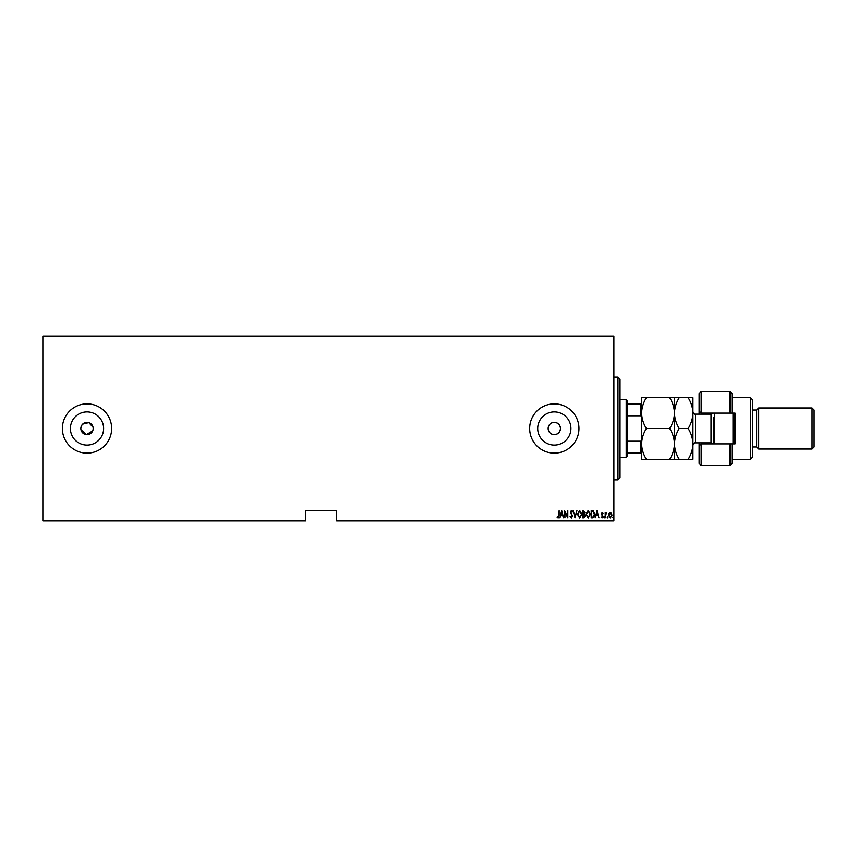 <?xml version="1.0" encoding="UTF-8"?>
<svg xmlns="http://www.w3.org/2000/svg" width="857" height="857" viewBox="0 0 857 857"><rect width="100%" height="100%" fill="white"/><g stroke="black" fill="none" stroke-linecap="round" stroke-linejoin="round"><path stroke-width="1.29" d="M93.177 428.5A6.16 6.16 0 0 0 87.018 422.34A6.16 6.16 0 0 0 80.847 428.5A6.16 6.16 0 0 0 87.018 434.66A6.16 6.16 0 0 0 93.177 428.5L93.059 429.711M93.059 427.3L88.807 422.608L82.658 424.14M81.897 425.072L80.847 428.5M553.697 422.372C550.29 422.994 548.437 425.04 548.148 428.5C548.437 431.96 550.28 434.006 553.697 434.628C557.757 434.574 560.017 432.528 560.478 428.5A6.16 6.16 0 0 0 554.308 422.34A6.16 6.16 0 0 0 548.148 428.5A6.16 6.16 0 0 0 554.308 434.66A6.16 6.16 0 0 0 560.478 428.5C560.017 424.472 557.757 422.426 553.697 422.372M570.923 428.5A16.604 16.604 0 0 0 554.308 411.896A16.604 16.604 0 0 0 537.703 428.5A16.604 16.604 0 0 0 554.308 445.104A16.604 16.604 0 0 0 570.923 428.5M103.622 428.5A16.604 16.604 0 0 0 87.018 411.896A16.604 16.604 0 0 0 70.403 428.5A16.604 16.604 0 0 0 87.018 445.104A16.604 16.604 0 0 0 103.622 428.5M111.656 428.5A24.649 24.649 0 0 0 87.018 403.851A24.649 24.649 0 0 0 62.368 428.5A24.649 24.649 0 0 0 87.018 453.149A24.649 24.649 0 0 0 111.656 428.5M578.957 428.5A24.649 24.649 0 0 0 554.308 403.851A24.649 24.649 0 0 0 529.658 428.5A24.649 24.649 0 0 0 554.308 453.149A24.649 24.649 0 0 0 578.957 428.5M613.88 520.317L613.88 520.927L336.576 520.927L336.576 520.317L613.88 520.317L613.88 336.683L42.85 336.683L42.85 336.073L613.88 336.073L613.88 336.683M42.85 520.317L305.767 520.317L305.767 520.927L42.85 520.927L42.85 336.683M609.07 513.375L610.291 512.507L611.502 513.375L611.941 515.239L610.291 517.939L608.631 515.239L609.07 513.375M605.213 517.853L605.213 512.593L605.588 513.375L606.413 512.507L605.213 517.853M602.171 512.507L603.007 513.257L601.71 513.857L603.007 516.428L602.075 517.939L601.164 517.232L602.632 516.45L601.346 513.889L602.171 512.507M592.53 517.853L591.201 517.853L591.201 510.665L593.419 510.922L594.704 514.35C594.887 516.235 594.158 517.403 592.53 517.853M582.728 517.853L582.728 510.665L583.531 510.665L584.849 512.443L584.367 513.975L585.213 515.807L583.863 517.853L582.728 517.853M574.983 517.853L573.14 510.665L575.026 516.471L576.922 510.665L574.983 517.853M564.934 517.853L564.57 510.665L567.43 516.332L567.795 510.665L567.795 517.853L564.934 512.197L564.934 517.853M558.764 515.443L559.128 510.665L559.128 515.518L558.132 518.035L557.104 517.21L557.329 516.653L558.164 517.296L558.764 515.443M336.576 520.317L336.576 510.665L305.767 510.665L305.767 520.317M561.71 510.665L563.649 517.853L562.653 515.55L560.864 515.55L559.867 517.853L561.71 510.665M571.383 518.035L570.098 516.46L571.394 517.296L572.219 516.085L570.376 512.154L571.394 510.483L572.497 511.693L572.155 512.132L571.351 511.211L570.741 512.122L572.583 516.085L571.383 518.035M577.468 514.286L579.653 510.483L581.892 514.254L579.696 518.035L577.468 514.286M585.952 514.286L588.138 510.483L590.377 514.254L588.17 518.035L585.952 514.286M597.008 510.665L598.947 517.853L597.95 515.55L596.161 515.55L595.165 517.853L597.008 510.665M603.831 517.349L604.206 516.75L604.571 517.349L604.206 517.939L603.831 517.349M607.238 517.349L607.613 516.75L607.977 517.349L607.613 517.939L607.238 517.349M612.776 517.349L613.141 516.75L613.516 517.349L613.141 517.939L612.776 517.349M80.965 429.7L86.407 434.628L92.706 430.857M562.471 514.811L561.753 512.047L561.046 514.811L562.471 514.811M581.528 514.254L579.675 511.211L577.843 514.286L579.675 517.296L581.528 514.254M583.596 511.404L583.092 513.707L584.474 512.454L583.596 511.404M583.338 514.446L583.092 517.114L583.638 517.114L584.849 515.807L583.338 514.446M590.012 514.254L588.159 511.211L586.317 514.286L588.159 517.296L590.012 514.254M591.576 511.404L591.576 517.114L593.301 516.932L594.34 514.35L593.205 511.597L591.576 511.404M597.768 514.811L597.061 512.047L596.354 514.811L597.768 514.811M611.577 515.239L610.28 513.15L608.995 515.239L610.28 517.296L611.577 515.239M617.983 377.144L620.039 379.201L620.039 477.799L617.983 479.856L617.983 377.144L613.88 377.144M626.199 399.748L627.228 400.765L627.228 456.235L626.199 457.252L626.199 399.748L620.039 399.748M627.228 403.851L641.604 403.851M627.228 441.205L640.993 441.205L641.604 439.791M641.604 417.209L640.993 415.795L640.993 403.851M627.228 415.795L640.993 415.795M641.604 453.149L640.993 453.149L640.993 441.205M627.228 453.149L640.993 453.149M731.985 413.095L729.928 413.095L729.928 391.531L731.985 393.577L731.985 413.095L735.07 413.095L735.07 443.905L731.985 443.905L731.985 463.423L729.928 465.469L729.928 443.905L701.176 443.905L701.176 465.469L699.119 463.423L699.119 442.876M701.176 443.905L699.119 445.961L701.176 443.905L701.176 442.876M711.449 414.092L711.449 413.095M750.475 397.691L752.532 399.748L752.532 457.252L750.475 459.309L750.475 397.691L731.985 397.691M812.093 407.964L814.15 410.01L814.15 446.99L812.093 449.036L812.093 407.964L758.691 407.964L756.635 410.01L756.635 446.99L752.532 446.99M758.691 407.964L758.691 449.036L812.093 449.036M729.928 413.095L701.176 413.095L701.176 414.124M701.176 391.531L701.176 413.095L699.119 411.039L699.119 393.577L701.176 391.531L729.928 391.531M699.119 414.124L699.119 411.039L701.176 413.095M711.449 443.905L711.449 442.908M729.928 443.905L731.985 443.905M714.524 413.095L714.524 443.905M734.042 413.095L734.042 443.905M733.014 443.905L733.014 413.095M646.371 397.691L641.604 397.691L641.604 413.095C641.797 407.653 643.382 402.522 646.371 397.691L669.703 397.691C672.691 402.522 674.288 407.664 674.47 413.095C674.288 418.537 672.691 423.669 669.703 428.5L646.371 428.5C643.382 423.669 641.797 418.527 641.604 413.095L641.604 443.905C641.786 438.495 643.382 433.363 646.371 428.5M674.47 397.691L674.47 413.095C674.663 407.643 676.259 402.511 679.237 397.691L669.703 397.691M646.371 459.309C643.393 454.51 641.807 449.379 641.604 443.905L641.604 459.309L679.237 459.309C676.259 454.51 674.673 449.379 674.47 443.905C674.288 449.314 672.702 454.456 669.703 459.309M669.703 428.5C672.691 433.299 674.277 438.43 674.47 443.905L674.47 459.309M674.47 413.095L674.47 443.905C674.652 438.495 676.248 433.363 679.237 428.5C676.248 423.669 674.663 418.527 674.47 413.095M688.192 459.309C691.192 454.456 692.777 449.314 692.959 443.905C692.767 438.43 691.171 433.299 688.192 428.5C691.181 423.679 692.767 418.537 692.959 413.095C692.767 407.664 691.181 402.522 688.192 397.691L692.959 397.691L692.959 459.309L679.237 459.309M688.192 428.5L679.237 428.5M688.192 397.691L679.237 397.691M713.506 443.905L713.506 417.713M713.035 443.905L711.031 442.876L711.031 414.124L695.423 414.124L695.423 442.876C694.834 442.244 694.009 443.069 692.959 445.34M617.983 479.856L613.88 479.856M626.199 457.252L620.039 457.252M756.635 410.01L752.532 410.01M729.928 465.469L701.176 465.469M750.475 459.309L731.985 459.309M756.635 446.99L758.691 449.036M711.031 442.876L695.423 442.876M711.031 414.124L713.035 413.095M695.423 414.124C694.813 414.745 693.988 413.92 692.959 411.66"/></g></svg>
